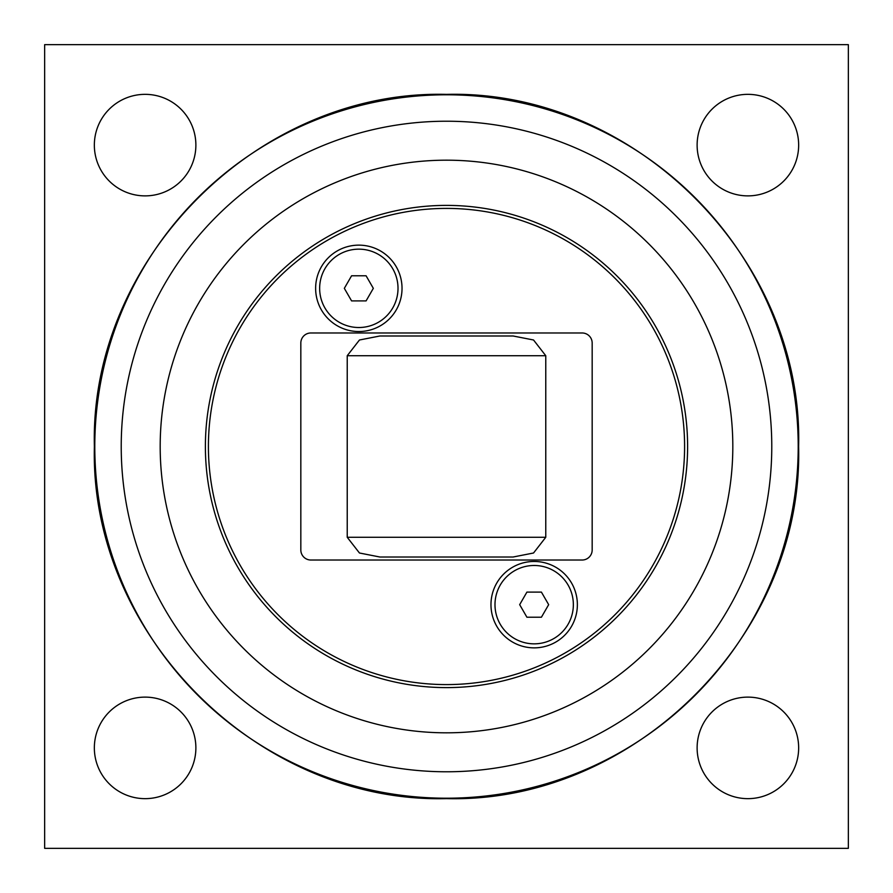 <?xml version="1.0" encoding="UTF-8"?>
<svg xmlns="http://www.w3.org/2000/svg" width="893" height="893" viewBox="0 0 893 893"><rect width="100%" height="100%" fill="white"/><g stroke="black" fill="none" stroke-linecap="round" stroke-linejoin="round"><path stroke-width="1.34" d="M366.085 300.896L351.585 300.896L344.33 288.339L351.585 275.781L366.085 275.781L373.33 288.339L366.085 300.896M358.83 327.519A39.18 39.18 0 0 1 319.649 288.339A39.18 39.18 0 0 1 358.83 249.158A39.18 39.18 0 0 1 398.01 288.339A39.18 39.18 0 0 1 358.83 327.519M541.415 617.219L526.915 617.219L519.67 604.661L526.915 592.104L541.415 592.104L548.67 604.661L541.415 617.219M534.17 643.842A39.18 39.18 0 0 1 494.99 604.661A39.18 39.18 0 0 1 534.17 565.481A39.18 39.18 0 0 1 573.351 604.661A39.18 39.18 0 0 1 534.17 643.842M513.118 335.991L533.545 339.999L545.768 355.715L545.768 537.285L533.545 553.001L513.118 557.009L379.882 557.009L359.455 553.001L347.232 537.285L347.232 355.715L359.455 339.999L379.882 335.991L513.118 335.991M592.171 343.024L592.171 549.976A10.046 10.046 0 0 1 582.124 560.023L310.876 560.023A10.046 10.046 0 0 1 300.829 549.976L300.829 343.024A10.046 10.046 0 0 1 310.876 332.977L582.124 332.977A10.046 10.046 0 0 1 592.171 343.024M687.61 446.5A241.11 241.11 0 0 0 446.5 205.39A241.11 241.11 0 0 0 205.39 446.5A241.11 241.11 0 0 0 446.5 687.61A241.11 241.11 0 0 0 687.61 446.5M534.17 561.463A43.199 43.199 0 0 1 577.369 604.661A43.199 43.199 0 0 1 534.17 647.86A43.199 43.199 0 0 1 490.971 604.661A43.199 43.199 0 0 1 534.17 561.463M358.83 245.14A43.199 43.199 0 0 1 402.029 288.339A43.199 43.199 0 0 1 358.83 331.537A43.199 43.199 0 0 1 315.631 288.339A43.199 43.199 0 0 1 358.83 245.14M684.596 446.5A238.096 238.096 0 0 1 327.452 652.694A238.096 238.096 0 0 1 327.452 240.306A238.096 238.096 0 0 1 684.596 446.5M44.65 848.35L44.65 44.65L848.35 44.65L848.35 848.35L44.65 848.35M195.88 747.887A50.767 50.767 0 0 1 145.112 798.655A50.767 50.767 0 0 1 94.345 747.887A50.767 50.767 0 0 1 145.112 697.12A50.767 50.767 0 0 1 195.88 747.887M798.655 747.887A50.767 50.767 0 0 1 747.887 798.655A50.767 50.767 0 0 1 697.12 747.887A50.767 50.767 0 0 1 747.887 697.12A50.767 50.767 0 0 1 798.655 747.887M798.655 145.112A50.767 50.767 0 0 1 747.887 195.88A50.767 50.767 0 0 1 697.12 145.112A50.767 50.767 0 0 1 747.887 94.345A50.767 50.767 0 0 1 798.655 145.112M195.88 145.112A50.767 50.767 0 0 1 145.112 195.88A50.767 50.767 0 0 1 94.345 145.112A50.767 50.767 0 0 1 145.112 94.345A50.767 50.767 0 0 1 195.88 145.112M160.182 446.5A286.318 286.318 0 0 0 446.5 732.818A286.318 286.318 0 0 0 732.818 446.5A286.318 286.318 0 0 0 446.5 160.182A286.318 286.318 0 0 0 160.182 446.5M545.768 537.285L347.232 537.285M347.232 355.715L545.768 355.715M121.225 446.5A325.275 325.275 0 0 1 446.5 121.225A325.275 325.275 0 0 1 771.775 446.5A325.275 325.275 0 0 1 446.5 771.775A325.275 325.275 0 0 1 121.225 446.5M446.5 798.208A351.708 351.708 0 0 0 798.208 446.5A351.708 351.708 0 0 0 446.5 94.792A351.708 351.708 0 0 0 94.792 446.5A351.708 351.708 0 0 0 446.5 798.208M446.5 798.621C258.356 803.488 89.512 634.644 94.379 446.5C89.512 258.356 258.356 89.512 446.5 94.379C634.644 89.512 803.488 258.356 798.621 446.5C803.466 634.666 634.666 803.466 446.5 798.621"/></g></svg>
